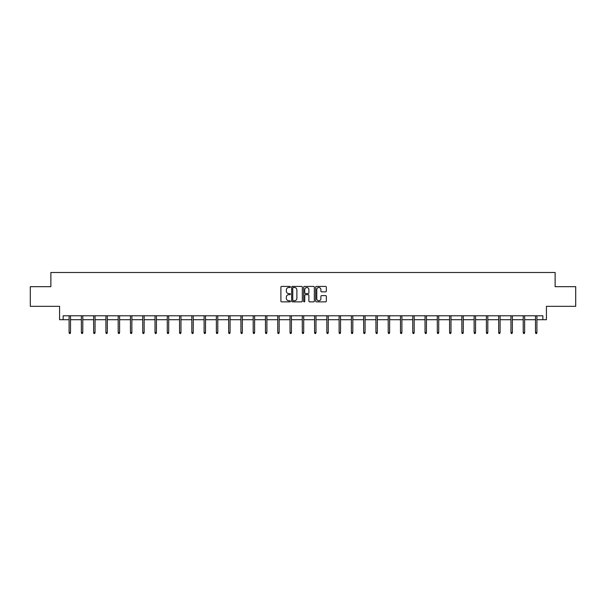 <?xml version="1.0" encoding="UTF-8"?>
<svg xmlns="http://www.w3.org/2000/svg" width="606" height="606" viewBox="0 0 606 606"><rect width="100%" height="100%" fill="white"/><g stroke="black" fill="none" stroke-linecap="round" stroke-linejoin="round"><path stroke-width="0.91" d="M290.41 286.956A0.538 0.538 0 0 0 289.873 286.418L281.669 286.418A0.773 0.773 0 0 0 280.896 287.191L280.896 301.091A0.773 0.773 0 0 0 281.669 301.864L289.873 301.864A0.538 0.538 0 0 0 290.41 301.326A0.538 0.538 0 0 0 289.873 300.781L288.812 300.781A2.469 2.469 0 0 1 286.335 298.311L286.335 297.152A2.469 2.469 0 0 1 288.812 294.683L289.873 294.683A0.538 0.538 0 0 0 290.41 294.137A0.538 0.538 0 0 0 289.873 293.599L288.812 293.599A2.469 2.469 0 0 1 286.335 291.13L286.335 289.971A2.469 2.469 0 0 1 288.812 287.502L289.873 287.502A0.538 0.538 0 0 0 290.41 286.956M63.145 319.71L63.145 315.779L542.855 315.779L542.855 319.71L546.43 319.71L546.43 306.333L575.7 306.333L575.7 286.668L555.126 286.668L555.126 272.503L50.874 272.503L50.874 286.668L30.3 286.668L30.3 306.333L59.57 306.333L59.57 319.71L69.092 319.71M325.573 291.865A0.773 0.773 0 0 0 326.339 291.092L326.339 287.191A0.773 0.773 0 0 0 325.573 286.418L316.461 286.418A0.773 0.773 0 0 0 315.688 287.191L315.688 301.091A0.773 0.773 0 0 0 316.461 301.864L325.573 301.864A0.773 0.773 0 0 0 326.339 301.091L326.339 296.379A0.773 0.773 0 0 0 325.573 295.607L321.672 295.607A0.773 0.773 0 0 0 320.9 296.379L320.9 298.72A2.068 2.068 0 0 1 318.832 300.781A2.068 2.068 0 0 1 316.764 298.72L316.764 289.562A2.068 2.068 0 0 1 318.832 287.502A2.068 2.068 0 0 1 320.9 289.562L320.9 291.092A0.773 0.773 0 0 0 321.672 291.865L325.573 291.865M302.326 287.191A0.773 0.773 0 0 0 301.553 286.418L292.44 286.418A0.773 0.773 0 0 0 291.668 287.191L291.668 301.091A0.773 0.773 0 0 0 292.44 301.864L301.553 301.864A0.773 0.773 0 0 0 302.326 301.091L302.326 287.191M304.447 286.418L313.56 286.418A0.773 0.773 0 0 1 314.332 287.191L314.332 301.091A0.773 0.773 0 0 1 313.56 301.864L309.658 301.864A0.773 0.773 0 0 1 308.886 301.091L308.886 295.455A0.773 0.773 0 0 0 308.113 294.683L305.53 294.683A0.773 0.773 0 0 0 304.757 295.455L304.757 301.326A0.538 0.538 0 0 1 304.22 301.864A0.538 0.538 0 0 1 303.674 301.326L303.674 287.191A0.773 0.773 0 0 1 304.447 286.418M70.508 319.71L81.363 319.71M82.78 319.71L93.635 319.71M95.051 319.71L105.914 319.71M107.323 319.71L118.185 319.71M119.602 319.71L130.457 319.71M131.873 319.71L142.728 319.71M144.145 319.71L155.007 319.71M156.424 319.71L167.279 319.71M168.695 319.71L179.55 319.71M180.967 319.71L191.829 319.71M193.246 319.71L204.101 319.71M205.517 319.71L216.372 319.71M217.789 319.71L228.651 319.71M230.068 319.71L240.923 319.71M242.339 319.71L253.194 319.71M254.611 319.71L265.473 319.71M266.89 319.71L277.745 319.71M279.161 319.71L290.016 319.71M291.433 319.71L302.296 319.71M303.704 319.71L314.567 319.71M315.984 319.71L326.839 319.71M328.255 319.71L339.11 319.71M340.527 319.71L351.389 319.71M352.806 319.71L363.661 319.71M365.077 319.71L375.932 319.71M377.349 319.71L388.211 319.71M389.628 319.71L400.483 319.71M401.899 319.71L412.754 319.71M414.171 319.71L425.033 319.71M426.45 319.71L437.305 319.71M438.721 319.71L449.576 319.71M450.993 319.71L461.855 319.71M463.272 319.71L474.127 319.71M475.543 319.71L486.398 319.71M487.815 319.71L498.677 319.71M500.086 319.71L510.949 319.71M512.365 319.71L523.22 319.71M524.637 319.71L535.492 319.71M536.908 319.71L542.855 319.71M293.289 287.502A0.538 0.538 0 0 0 292.751 288.039L292.751 300.243A0.538 0.538 0 0 0 293.289 300.781L294.41 300.781A2.469 2.469 0 0 0 296.879 298.311L296.879 289.971A2.469 2.469 0 0 0 294.41 287.502L293.289 287.502M308.886 289.607A2.068 2.068 0 0 0 306.825 287.539A2.068 2.068 0 0 0 304.757 289.607L304.757 292.827A0.773 0.773 0 0 0 305.53 293.599L308.113 293.599A0.773 0.773 0 0 0 308.886 292.827L308.886 289.607M69.092 332.474L69.402 333.497L70.19 333.497L70.508 332.474L69.092 332.474L69.092 315.779M70.508 332.474L70.508 315.779M81.363 332.474L81.674 333.497L82.461 333.497L82.78 332.474L81.363 332.474L81.363 315.779M82.78 332.474L82.78 315.779M93.635 332.474L93.953 333.497L94.741 333.497L95.051 332.474L93.635 332.474L93.635 315.779M95.051 332.474L95.051 315.779M105.914 332.474L106.224 333.497L107.012 333.497L107.323 332.474L105.914 332.474L105.914 315.779M107.323 332.474L107.323 315.779M118.185 332.474L118.496 333.497L119.284 333.497L119.602 332.474L118.185 332.474L118.185 315.779M119.602 332.474L119.602 315.779M130.457 332.474L130.775 333.497L131.563 333.497L131.873 332.474L130.457 332.474L130.457 315.779M131.873 332.474L131.873 315.779M142.728 332.474L143.046 333.497L143.834 333.497L144.145 332.474L142.728 332.474L142.728 315.779M144.145 332.474L144.145 315.779M155.007 332.474L155.318 333.497L156.106 333.497L156.424 332.474L155.007 332.474L155.007 315.779M156.424 332.474L156.424 315.779M167.279 332.474L167.597 333.497L168.385 333.497L168.695 332.474L167.279 332.474L167.279 315.779M168.695 332.474L168.695 315.779M179.55 332.474L179.868 333.497L180.656 333.497L180.967 332.474L179.55 332.474L179.55 315.779M180.967 332.474L180.967 315.779M191.829 332.474L192.14 333.497L192.928 333.497L193.246 332.474L191.829 332.474L191.829 315.779M193.246 332.474L193.246 315.779M204.101 332.474L204.419 333.497L205.199 333.497L205.517 332.474L204.101 332.474L204.101 315.779M205.517 332.474L205.517 315.779M216.372 332.474L216.69 333.497L217.478 333.497L217.789 332.474L216.372 332.474L216.372 315.779M217.789 332.474L217.789 315.779M228.651 332.474L228.962 333.497L229.75 333.497L230.068 332.474L228.651 332.474L228.651 315.779M230.068 332.474L230.068 315.779M240.923 332.474L241.241 333.497L242.021 333.497L242.339 332.474L240.923 332.474L240.923 315.779M242.339 332.474L242.339 315.779M253.194 332.474L253.513 333.497L254.3 333.497L254.611 332.474L253.194 332.474L253.194 315.779M254.611 332.474L254.611 315.779M265.473 332.474L265.784 333.497L266.572 333.497L266.89 332.474L265.473 332.474L265.473 315.779M266.89 332.474L266.89 315.779M277.745 332.474L278.056 333.497L278.843 333.497L279.161 332.474L277.745 332.474L277.745 315.779M279.161 332.474L279.161 315.779M290.016 332.474L290.335 333.497L291.122 333.497L291.433 332.474L290.016 332.474L290.016 315.779M291.433 332.474L291.433 315.779M302.296 332.474L302.606 333.497L303.394 333.497L303.704 332.474L302.296 332.474L302.296 315.779M303.704 332.474L303.704 315.779M314.567 332.474L314.878 333.497L315.665 333.497L315.984 332.474L314.567 332.474L314.567 315.779M315.984 332.474L315.984 315.779M326.839 332.474L327.157 333.497L327.944 333.497L328.255 332.474L326.839 332.474L326.839 315.779M328.255 332.474L328.255 315.779M339.11 332.474L339.428 333.497L340.216 333.497L340.527 332.474L339.11 332.474L339.11 315.779M340.527 332.474L340.527 315.779M351.389 332.474L351.7 333.497L352.487 333.497L352.806 332.474L351.389 332.474L351.389 315.779M352.806 332.474L352.806 315.779M363.661 332.474L363.979 333.497L364.759 333.497L365.077 332.474L363.661 332.474L363.661 315.779M365.077 332.474L365.077 315.779M375.932 332.474L376.25 333.497L377.038 333.497L377.349 332.474L375.932 332.474L375.932 315.779M377.349 332.474L377.349 315.779M388.211 332.474L388.522 333.497L389.31 333.497L389.628 332.474L388.211 332.474L388.211 315.779M389.628 332.474L389.628 315.779M400.483 332.474L400.801 333.497L401.581 333.497L401.899 332.474L400.483 332.474L400.483 315.779M401.899 332.474L401.899 315.779M412.754 332.474L413.072 333.497L413.86 333.497L414.171 332.474L412.754 332.474L412.754 315.779M414.171 332.474L414.171 315.779M425.033 332.474L425.344 333.497L426.132 333.497L426.45 332.474L425.033 332.474L425.033 315.779M426.45 332.474L426.45 315.779M437.305 332.474L437.615 333.497L438.403 333.497L438.721 332.474L437.305 332.474L437.305 315.779M438.721 332.474L438.721 315.779M449.576 332.474L449.894 333.497L450.682 333.497L450.993 332.474L449.576 332.474L449.576 315.779M450.993 332.474L450.993 315.779M461.855 332.474L462.166 333.497L462.954 333.497L463.272 332.474L461.855 332.474L461.855 315.779M463.272 332.474L463.272 315.779M474.127 332.474L474.437 333.497L475.225 333.497L475.543 332.474L474.127 332.474L474.127 315.779M475.543 332.474L475.543 315.779M486.398 332.474L486.716 333.497L487.504 333.497L487.815 332.474L486.398 332.474L486.398 315.779M487.815 332.474L487.815 315.779M498.677 332.474L498.988 333.497L499.776 333.497L500.086 332.474L498.677 332.474L498.677 315.779M500.086 332.474L500.086 315.779M510.949 332.474L511.259 333.497L512.047 333.497L512.365 332.474L510.949 332.474L510.949 315.779M512.365 332.474L512.365 315.779M523.22 332.474L523.539 333.497L524.326 333.497L524.637 332.474L523.22 332.474L523.22 315.779M524.637 332.474L524.637 315.779M535.492 332.474L535.81 333.497L536.598 333.497L536.908 332.474L535.492 332.474L535.492 315.779M536.908 332.474L536.908 315.779"/></g></svg>
